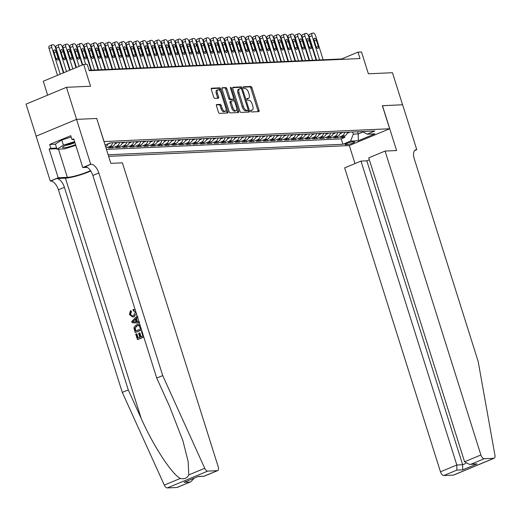 <?xml version="1.0" encoding="UTF-8"?>
<svg xmlns="http://www.w3.org/2000/svg" width="521" height="521" viewBox="0 0 521 521"><rect width="100%" height="100%" fill="white"/><g stroke="black" fill="none" stroke-linecap="round" stroke-linejoin="round"><path stroke-width="0.78" d="M250.679 111.09A0.938 0.462 67.4 0 0 251.441 111.95L258.781 111.624A1.335 0.658 67.4 0 0 258.891 111.598A1.335 0.658 67.4 0 0 259.074 110.335L251.93 87.678A1.335 0.658 67.4 0 0 250.842 86.447L243.502 86.779A0.938 0.462 67.4 0 0 243.424 86.792A0.938 0.462 67.4 0 0 243.3 87.678A0.938 0.462 67.4 0 0 244.062 88.537L245.013 88.498A4.272 2.11 67.4 0 1 248.491 92.425L249.084 94.314A4.272 2.11 67.4 0 1 248.517 98.358A4.272 2.11 67.4 0 1 248.146 98.443L247.195 98.482A0.938 0.462 67.4 0 0 247.117 98.502A0.938 0.462 67.4 0 0 246.993 99.387A0.938 0.462 67.4 0 0 247.755 100.247L248.699 100.201A4.272 2.11 67.4 0 1 252.184 104.128L252.776 106.017A4.272 2.11 67.4 0 1 252.21 110.061A4.272 2.11 67.4 0 1 251.838 110.146L250.888 110.185A0.938 0.462 67.4 0 0 250.803 110.205A0.938 0.462 67.4 0 0 250.679 111.09M216.729 104.506A1.335 0.658 67.4 0 0 216.619 104.532A1.335 0.658 67.4 0 0 216.436 105.796L218.442 112.152A1.335 0.658 67.4 0 0 219.53 113.376L227.677 113.011A1.335 0.658 67.4 0 0 227.794 112.992A1.335 0.658 67.4 0 0 227.97 111.722L220.826 89.071A1.335 0.658 67.4 0 0 219.738 87.841L211.591 88.205A1.335 0.658 67.4 0 0 211.474 88.231A1.335 0.658 67.4 0 0 211.298 89.495L213.721 97.173A1.335 0.658 67.4 0 0 214.808 98.404L218.292 98.248A1.335 0.658 67.4 0 0 218.41 98.222A1.335 0.658 67.4 0 0 218.586 96.958L217.387 93.148A3.575 1.765 67.4 0 1 217.863 89.768A3.575 1.765 67.4 0 1 221.08 92.985L225.782 107.899A3.575 1.765 67.4 0 1 225.306 111.279A3.575 1.765 67.4 0 1 222.089 108.062L221.308 105.574A1.335 0.658 67.4 0 0 220.22 104.35L216.515 104.597M96.704 118.501L104.076 141.543L389.636 128.759L382.355 105.678L402.577 104.773L392.469 72.712L368.38 73.793L361.509 51.996L357.992 52.152L360.011 58.56L89.228 70.687L87.202 64.278L83.686 64.435L43.269 81.243L47.645 95.141M96.802 118.462L76.58 119.368L66.473 87.313L90.563 86.232L83.686 64.435M239.914 111.188A1.335 0.658 67.4 0 0 241.002 112.419L249.149 112.054A1.335 0.658 67.4 0 0 249.266 112.028A1.335 0.658 67.4 0 0 249.442 110.765L242.298 88.108A1.335 0.658 67.4 0 0 241.21 86.877L233.063 87.241A1.335 0.658 67.4 0 0 232.946 87.267A1.335 0.658 67.4 0 0 232.77 88.531L239.914 111.188M238.41 112.536L230.262 112.901A1.335 0.658 67.4 0 1 229.181 111.67L222.037 89.013A1.335 0.658 67.4 0 1 222.213 87.749A1.335 0.658 67.4 0 1 222.33 87.723L225.814 87.567A1.335 0.658 67.4 0 1 226.902 88.798L229.8 97.987A1.335 0.658 67.4 0 0 230.888 99.211L233.2 99.107A1.335 0.658 67.4 0 0 233.317 99.081A1.335 0.658 67.4 0 0 233.493 97.818L230.477 88.251A0.938 0.462 67.4 0 1 230.601 87.372A0.938 0.462 67.4 0 1 231.441 88.212L238.703 111.247A1.335 0.658 67.4 0 1 238.527 112.51A1.335 0.658 67.4 0 1 238.41 112.536M36.157 136.163L26.05 104.122L66.473 87.313M112.627 142.741A5.444 4.656 87.4 0 1 109.736 146.408L112.549 146.284L108.563 147.944L112.783 147.756L112.347 146.368M119.661 142.428A5.444 4.656 87.4 0 1 116.769 146.095L119.583 145.971L115.597 147.625L119.817 147.436L119.381 146.056M126.694 142.116A5.444 4.656 87.4 0 1 123.803 145.782L126.616 145.652L122.63 147.313L126.85 147.124L126.414 145.737M133.728 141.797A5.444 4.656 87.4 0 1 130.836 145.463L133.65 145.339L129.664 147L133.884 146.811L133.448 145.424M140.761 141.484A5.444 4.656 87.4 0 1 137.87 145.151L140.683 145.027L136.697 146.681L140.917 146.492L140.481 145.112M147.795 141.171A5.444 4.656 87.4 0 1 144.903 144.838L147.717 144.708L143.731 146.368L147.951 146.18L147.515 144.792M154.828 140.852A5.444 4.656 87.4 0 1 151.937 144.519L154.75 144.395L150.764 146.056L154.984 145.867L154.548 144.48M161.862 140.54A5.444 4.656 87.4 0 1 158.97 144.206L161.784 144.083L157.798 145.737L162.018 145.548L161.582 144.167M168.889 140.227A5.444 4.656 87.4 0 1 166.004 143.894L168.817 143.763L164.831 145.424L169.051 145.235L168.615 143.848M175.922 139.908A5.444 4.656 87.4 0 1 173.037 143.575L175.851 143.451L171.865 145.112L176.085 144.923L175.649 143.536M182.956 139.595A5.444 4.656 87.4 0 1 180.071 143.262L182.884 143.138L178.898 144.792L183.118 144.604L182.682 143.223M189.989 139.283A5.444 4.656 87.4 0 1 187.104 142.949L189.918 142.819L185.932 144.48L190.152 144.291L189.716 142.904M197.023 138.964A5.444 4.656 87.4 0 1 194.138 142.63L196.951 142.507L192.965 144.161L197.185 143.972L196.749 142.591M204.056 138.651A5.444 4.656 87.4 0 1 201.171 142.318L203.985 142.187L199.999 143.848L204.219 143.659L203.783 142.279M211.09 138.332A5.444 4.656 87.4 0 1 208.205 141.999L211.018 141.875L207.032 143.536L211.252 143.347L210.816 141.959M218.123 138.019A5.444 4.656 87.4 0 1 215.238 141.686L218.052 141.562L214.066 143.216L218.286 143.028L217.85 141.647M225.157 137.707A5.444 4.656 87.4 0 1 222.272 141.373L225.085 141.243L221.099 142.904L225.319 142.715L224.883 141.328M232.19 137.388A5.444 4.656 87.4 0 1 229.305 141.054L232.119 140.93L228.133 142.591L232.353 142.402L231.917 141.015M239.224 137.075A5.444 4.656 87.4 0 1 236.339 140.742L239.152 140.618L235.166 142.272L239.386 142.083L238.95 140.703M246.257 136.762A5.444 4.656 87.4 0 1 243.372 140.429L246.186 140.299L242.2 141.959L246.42 141.771L245.977 140.383M253.291 136.443A5.444 4.656 87.4 0 1 250.406 140.11L253.219 139.986L249.233 141.647L253.447 141.458L253.011 140.071M260.324 136.131A5.444 4.656 87.4 0 1 257.439 139.797L260.253 139.674L256.26 141.328L260.48 141.139L260.044 139.758M267.358 135.818A5.444 4.656 87.4 0 1 264.473 139.485L267.286 139.354L263.294 141.015L267.514 140.826L267.078 139.439M274.391 135.499A5.444 4.656 87.4 0 1 271.506 139.166L274.32 139.042L270.327 140.703L274.547 140.514L274.111 139.127M281.425 135.186A5.444 4.656 87.4 0 1 278.54 138.853L281.353 138.729L277.361 140.383L281.581 140.195L281.145 138.814M288.458 134.874A5.444 4.656 87.4 0 1 285.573 138.54L288.387 138.41L284.394 140.071L288.614 139.882L288.178 138.495M295.492 134.555A5.444 4.656 87.4 0 1 292.607 138.221L295.42 138.098L291.428 139.758L295.648 139.563L295.212 138.182M302.525 134.242A5.444 4.656 87.4 0 1 299.64 137.909L302.454 137.785L298.461 139.439L302.681 139.25L302.245 137.87M309.559 133.923A5.444 4.656 87.4 0 1 306.674 137.596L309.487 137.466L305.495 139.127L309.715 138.938L309.279 137.551M316.592 133.61A5.444 4.656 87.4 0 1 313.707 137.277L316.521 137.153L312.528 138.807L316.748 138.619L316.312 137.238M323.626 133.298A5.444 4.656 87.4 0 1 320.741 136.964L323.554 136.834L319.562 138.495L323.782 138.306L323.346 136.925M330.659 132.979A5.444 4.656 87.4 0 1 327.774 136.645L330.588 136.522L326.595 138.182L330.815 137.993L330.379 136.606M337.693 132.666A5.444 4.656 87.4 0 1 334.808 136.333L337.621 136.209L333.629 137.863L337.849 137.674L341.841 136.02A5.444 4.656 -92.6 0 0 344.726 132.354M337.413 136.294L337.849 137.674M353.974 141.79L352.424 141.855A4.22 0.651 162.5 0 0 347.807 142.995A4.22 0.651 162.5 0 0 345.013 144.532A4.22 0.651 162.5 0 0 345.651 144.675L347.201 144.604A4.22 0.651 162.5 0 0 351.818 143.464A4.22 0.651 162.5 0 0 354.612 141.927A4.22 0.651 162.5 0 0 353.974 141.79M108.635 156.339L349.213 145.567L389.636 128.759M108.147 154.783L342.922 144.271L350.568 141.087L353.323 134.144L352.645 131.995M105.073 145.046L110.367 142.845L374.82 131.005L367.175 134.184L374.912 133.838L358.305 140.742L350.568 141.087M106.447 149.397L341.222 138.886L344.882 137.362L340.662 137.551L344.655 135.89A5.444 4.656 -92.6 0 0 347.54 132.223M334.808 136.333L330.815 137.993M327.774 136.645L323.782 138.306M320.741 136.964L316.748 138.619M313.707 137.277L309.715 138.938M306.674 137.596L302.681 139.25M299.64 137.909L295.648 139.563M292.607 138.221L288.614 139.882M285.573 138.54L281.581 140.195M278.54 138.853L274.547 140.514M271.506 139.166L267.514 140.826M264.473 139.485L260.48 141.139M257.439 139.797L253.447 141.458M250.406 140.11L246.42 141.771M243.372 140.429L239.386 142.083M236.339 140.742L232.353 142.402M229.305 141.054L225.319 142.715M222.272 141.373L218.286 143.028M215.238 141.686L211.252 143.347M208.205 141.999L204.219 143.659M201.171 142.318L197.185 143.972M194.138 142.63L190.152 144.291M187.104 142.949L183.118 144.604M180.071 143.262L176.085 144.923M173.037 143.575L169.051 145.235M166.004 143.894L162.018 145.548M158.97 144.206L154.984 145.867M151.937 144.519L147.951 146.18M144.903 144.838L140.917 146.492M137.87 145.151L133.884 146.811M130.836 145.463L126.85 147.124M123.803 145.782L119.817 147.436M116.769 146.095L112.783 147.756M109.736 146.408L105.997 147.964M353.323 134.144L358.246 133.923L363.072 131.917M357.569 131.774L358.246 133.923L358.305 140.742M357.992 52.152L341.6 58.964L89.098 70.27M341.737 59.381L341.6 58.964M344.446 135.974L344.882 137.362M341.222 138.886L342.922 144.271M362.427 131.559L367.175 134.184M337.621 136.209A5.444 4.656 -92.6 0 0 340.506 132.542M330.588 136.522A5.444 4.656 -92.6 0 0 333.473 132.855M323.554 136.834A5.444 4.656 -92.6 0 0 326.439 133.168M316.521 137.153A5.444 4.656 -92.6 0 0 319.406 133.487M309.487 137.466A5.444 4.656 -92.6 0 0 312.372 133.799M302.454 137.785A5.444 4.656 -92.6 0 0 305.339 134.112M295.42 138.098A5.444 4.656 -92.6 0 0 298.305 134.431M288.387 138.41A5.444 4.656 -92.6 0 0 291.272 134.744M281.353 138.729A5.444 4.656 -92.6 0 0 284.238 135.063M274.32 139.042A5.444 4.656 -92.6 0 0 277.205 135.375M267.286 139.354A5.444 4.656 -92.6 0 0 270.171 135.688M260.253 139.674A5.444 4.656 -92.6 0 0 263.138 136.007M253.219 139.986A5.444 4.656 -92.6 0 0 256.104 136.32M246.186 140.299A5.444 4.656 -92.6 0 0 249.071 136.632M239.152 140.618A5.444 4.656 -92.6 0 0 242.037 136.951M232.119 140.93A5.444 4.656 -92.6 0 0 235.004 137.264M225.085 141.243A5.444 4.656 -92.6 0 0 227.97 137.577M218.052 141.562A5.444 4.656 -92.6 0 0 220.937 137.896M211.018 141.875A5.444 4.656 -92.6 0 0 213.903 138.208M203.985 142.187A5.444 4.656 -92.6 0 0 206.87 138.521M196.951 142.507A5.444 4.656 -92.6 0 0 199.836 138.84M189.918 142.819A5.444 4.656 -92.6 0 0 192.803 139.153M182.884 143.138A5.444 4.656 -92.6 0 0 185.769 139.472M175.851 143.451A5.444 4.656 -92.6 0 0 178.736 139.784M168.817 143.763A5.444 4.656 -92.6 0 0 171.702 140.097M161.784 144.083A5.444 4.656 -92.6 0 0 164.675 140.416M154.75 144.395A5.444 4.656 -92.6 0 0 157.642 140.729M147.717 144.708A5.444 4.656 -92.6 0 0 150.608 141.041M140.683 145.027A5.444 4.656 -92.6 0 0 143.575 141.36M133.65 145.339A5.444 4.656 -92.6 0 0 136.541 141.673M126.616 145.652A5.444 4.656 -92.6 0 0 129.508 141.986M119.583 145.971A5.444 4.656 -92.6 0 0 122.474 142.305M112.549 146.284A5.444 4.656 -92.6 0 0 115.441 142.617M105.561 146.583A5.444 4.656 -92.6 0 0 108.153 143.763M250.608 110.608L250.744 110.602A4.272 2.11 67.4 0 0 251.115 110.517L252.21 110.061M248.517 98.358L247.423 98.814A4.272 2.11 67.4 0 1 247.052 98.892L246.915 98.899M258.064 111.657A1.335 0.658 67.4 0 0 257.98 110.784L250.835 88.127A1.335 0.658 67.4 0 0 249.748 86.903L243.229 87.196M241.269 88.772L241.203 88.563A1.335 0.658 67.4 0 0 240.116 87.333L232.685 87.665M248.432 112.087A1.335 0.658 67.4 0 0 248.348 111.22L248.029 110.205M247.833 110.322A0.938 0.462 67.4 0 0 247.911 110.309A0.938 0.462 67.4 0 0 248.035 109.423L241.77 89.534A0.938 0.462 67.4 0 0 241.008 88.674L240.005 88.72A4.272 2.11 67.4 0 0 239.634 88.804A4.272 2.11 67.4 0 0 239.067 92.849L243.353 106.44A4.272 2.11 67.4 0 0 246.83 110.367L247.833 110.322L246.739 110.778A0.938 0.462 67.4 0 0 246.824 110.765A0.938 0.462 67.4 0 0 246.889 110.719M239.634 88.804L238.54 89.254A4.272 2.11 67.4 0 0 237.973 93.305L239.067 92.849M246.739 110.778L245.736 110.823A4.272 2.11 67.4 0 1 242.258 106.896L237.973 93.305M221.953 88.147L225.814 87.567M232.32 99.472A1.335 0.658 67.4 0 1 232.223 99.537A1.335 0.658 67.4 0 1 232.105 99.563L229.794 99.667A1.335 0.658 67.4 0 1 228.706 98.436L225.808 89.254A1.335 0.658 67.4 0 0 224.72 88.023M233.545 98.801L234.281 101.139M236.781 109.065L237.615 111.696L238.703 111.247M232.802 107.521A3.575 1.765 67.4 0 0 236.026 110.739A3.575 1.765 67.4 0 0 236.501 107.352L234.841 102.096A1.335 0.658 67.4 0 0 233.753 100.872L231.441 100.976A1.335 0.658 67.4 0 0 231.324 101.002A1.335 0.658 67.4 0 0 231.148 102.266L232.802 107.521L231.715 107.971A3.575 1.765 67.4 0 0 234.932 111.188L236.026 110.739M231.226 101.067L230.347 101.432A1.335 0.658 67.4 0 0 230.236 101.452A1.335 0.658 67.4 0 0 230.054 102.722L231.148 102.266M231.715 107.971L230.054 102.722M237.7 112.569A1.335 0.658 67.4 0 0 237.615 111.696M225.306 111.279L224.219 111.735A3.575 1.765 67.4 0 1 220.995 108.518L220.214 106.03A1.335 0.658 67.4 0 0 219.126 104.806L216.352 104.929M217.863 89.768L216.769 90.218A3.575 1.765 67.4 0 0 216.293 93.604L217.387 93.148M217.583 98.274A1.335 0.658 67.4 0 0 217.498 97.407L216.293 93.604M220.292 91.299L219.732 89.521A1.335 0.658 67.4 0 0 218.644 88.296L211.213 88.629M226.961 113.044A1.335 0.658 67.4 0 0 226.876 112.178L226.068 109.605M347.22 133.226L348.692 132.744A3.608 3.087 -92.6 0 0 349.584 132.132M319.64 59.948L312.007 35.741A2.722 1.342 67.4 0 1 312.372 33.162A2.722 1.342 67.4 0 1 312.607 33.11L313.31 33.077A2.722 1.342 67.4 0 1 315.524 35.578L323.157 59.791M316.599 60.084L309.279 36.874A2.722 1.342 -112.6 0 1 309.637 34.295L312.372 33.162M347.286 132.347L348.126 132.308A3.608 3.087 -92.6 0 0 348.249 132.197M314.098 40.325L316.039 46.48A2.175 1.075 67.4 0 0 317.999 48.44A2.175 1.075 67.4 0 0 318.285 46.382L316.345 40.228A2.175 1.075 67.4 0 0 314.384 38.267A2.175 1.075 67.4 0 0 314.098 40.325M74.835 142.357A8.844 1.361 162.5 0 0 62.781 147.013A8.844 1.361 162.5 0 0 62.579 147.463A8.844 1.361 162.5 0 0 75.545 144.617M65.75 145.3A6.057 0.931 162.5 0 0 74.907 142.585M75.779 145.352L64.591 148.882L56.997 149.221L55.382 144.089L61.797 140.012L71.182 137.056M56.997 149.221L63.419 145.144L74.601 141.614M61.797 140.012L63.419 145.144M369.35 159.778L366.823 160.826L360.988 161.087L344.655 167.879L440.479 471.792L456.813 464.999L462.648 464.739L465.794 463.43M360.988 161.087L456.813 464.999L456.858 470.111L443.801 475.543L453.4 475.113L493.823 458.304A4.083 2.019 67.4 0 0 494.182 458.226A4.083 2.019 67.4 0 0 494.95 455.282L478.167 361.47L414.286 158.866A9.528 4.702 -112.6 0 1 415.55 149.853A9.528 4.702 -112.6 0 1 416.377 149.67L416.761 149.651L402.616 104.773L382.368 105.711M382.46 105.672L396.611 150.556L385.078 151.07L480.903 454.983A4.083 2.019 67.4 0 0 484.224 458.734L493.823 458.304M416.761 149.651L414.605 150.549M349.304 145.528L354.996 163.581M385.078 151.07L368.744 157.863L464.569 461.769L480.903 454.983M494.182 458.226L453.758 475.035A4.083 2.019 -112.6 0 1 453.4 475.113M443.801 475.543A4.083 2.019 -112.6 0 1 440.479 471.792M366.823 160.826L462.648 464.739L462.694 469.851L456.858 470.111M484.224 458.734L471.166 464.159L469.512 464.419L464.569 461.769M471.166 464.159L477.008 463.898L469.512 464.419M141.113 336.787L139.895 332.926L139.335 332.952L140.611 336.996L142.878 336.052L141.451 331.512L141.986 331.291M138.208 337.992L136.886 333.792L136.469 333.805L137.837 338.149L139.856 337.308L138.579 333.264L139.335 332.952M143.757 336.911L137.739 339.536A17.727 2.729 162.5 0 0 143.796 337.041M141.517 329.813L135.499 332.431A17.727 2.729 162.5 0 0 141.556 329.943M130.953 311.779L130.211 314.274L130.621 314.254L131.481 311.753L130.927 310.75L130.413 310.776L130.953 311.779L131.481 311.753M132.542 317.015L134.431 316.677L132.542 317.015L129.442 314.534L130.413 310.776M176.886 487.493L190.875 481.743L177.238 487.415A4.083 2.019 -112.6 0 1 176.886 487.493L167.287 487.923A4.083 2.019 -112.6 0 1 164.31 485.09L122.298 392.404L128.277 389.916L64.396 187.313A9.528 4.702 67.4 0 0 56.639 178.553L65.431 178.162A17.727 2.729 162.5 0 0 90.765 170.992M128.277 389.916L141.158 418.337C153.187 445.618 171.663 473.999 180.299 478.441C184.317 479.353 187.13 478.187 188.752 474.924L188.179 461.723L182.969 440.942L169.618 406.504L156.736 378.083L92.855 175.479A9.528 4.702 67.4 0 0 85.099 166.72L91.084 164.232L90.693 164.252L76.548 119.368L96.698 118.469L110.849 163.347L122.383 162.832L218.201 466.744A4.083 2.019 67.4 0 1 217.661 470.606A4.083 2.019 67.4 0 1 217.309 470.684L207.703 471.114L167.287 487.923M139.595 321.913L137.518 321.867L136.482 318.585L138.013 316.885M122.298 392.404L58.417 189.8A9.528 4.702 67.4 0 0 50.661 181.041L50.276 181.061L36.125 136.176L76.548 119.368M156.736 378.083L162.715 375.595L98.834 172.992A9.528 4.702 67.4 0 0 91.084 164.232M188.752 474.924L204.733 468.281L162.715 375.595M56.835 148.7L49.137 149.045L50.889 148.316L56.633 148.062M73.923 139.459L71.97 139.55L70.758 135.701L49.671 144.467L50.889 148.316M71.97 139.55L73.722 138.82L82.774 167.547L90.693 164.252M50.276 181.061L58.196 177.765L67.372 177.355A15.311 2.358 162.5 0 0 90.491 170.582M49.137 149.045L58.196 177.765M87.241 167.345L82.774 167.547M204.733 468.281A4.083 2.019 67.4 0 0 207.703 471.114M49.671 144.467L55.421 144.213M190.875 481.743L194.196 478.193M189.937 482.062L184.102 482.322L198.416 476.376L204.024 476.279L198.104 476.572M130.211 314.274L132.256 315.902L133.526 315.615L135.434 312.131L133.109 310.659L133.656 310.633M133.428 310.627L132.985 309.481L135.362 310.288M136.404 313.59L133.871 316.703M137.505 317.087L135.955 318.611L136.99 321.893L139.029 321.926M139.387 323.066L132.126 322.746L131.741 321.529L137.14 315.941M132.692 321.822L136.131 321.88L135.304 319.249L132.692 321.822L133.552 321.763M136.99 321.893L137.518 321.867M135.955 318.611L136.482 318.585M136.684 321.854L133.109 321.802M134.066 321.848L134.587 321.822M133.812 320.715L135.857 319.23M135.186 332.444L134.021 328.419L134.138 327.103L136.437 324.785L137.876 324.433L140.129 325.417M140.637 328.946L139.1 325.736L138.085 325.54L136.762 325.872L134.841 328.158L135.597 331.043L140.637 328.946M136.762 325.872L137.323 325.853L134.841 328.158M135.108 329.487L135.525 329.467L135.271 328.139M135.974 330.887L135.525 329.467M137.42 339.549L135.714 334.124L136.469 333.805M340.187 133.539L341.659 133.063A3.608 3.087 -92.6 0 0 342.551 132.451M312.607 60.267L304.974 36.053A2.722 1.342 67.4 0 1 305.339 33.474A2.722 1.342 67.4 0 1 305.573 33.422L306.276 33.396A2.722 1.342 67.4 0 1 308.491 35.897L316.123 60.104M309.565 60.403L302.245 37.186A2.722 1.342 -112.6 0 1 302.603 34.614L305.339 33.474M340.252 132.66L341.092 132.621A3.608 3.087 -92.6 0 0 341.216 132.51M307.064 40.638L309.005 46.792A2.175 1.075 67.4 0 0 310.965 48.753A2.175 1.075 67.4 0 0 311.252 46.695L309.311 40.54A2.175 1.075 67.4 0 0 307.351 38.58A2.175 1.075 67.4 0 0 307.064 40.638M333.153 133.858L334.625 133.376A3.608 3.087 -92.6 0 0 335.517 132.764M305.573 60.579L297.94 36.366A2.722 1.342 67.4 0 1 298.305 33.793A2.722 1.342 67.4 0 1 298.54 33.741L299.243 33.709A2.722 1.342 67.4 0 1 301.457 36.209L309.09 60.423M302.532 60.716L295.212 37.505A2.722 1.342 -112.6 0 1 295.57 34.927L298.305 33.793M333.219 132.972L334.059 132.933A3.608 3.087 -92.6 0 0 334.182 132.822M300.031 40.957L301.972 47.111A2.175 1.075 67.4 0 0 303.932 49.072A2.175 1.075 67.4 0 0 304.218 47.007L302.278 40.853A2.175 1.075 67.4 0 0 300.317 38.893A2.175 1.075 67.4 0 0 300.031 40.957M326.12 134.171L327.592 133.689A3.608 3.087 -92.6 0 0 328.484 133.076M298.54 60.892L290.907 36.685A2.722 1.342 67.4 0 1 291.272 34.106A2.722 1.342 67.4 0 1 291.506 34.054L292.209 34.021A2.722 1.342 67.4 0 1 294.424 36.522L302.056 60.736M295.498 61.029L288.178 37.818A2.722 1.342 -112.6 0 1 288.536 35.239L291.272 34.106M326.185 133.291L327.025 133.252A3.608 3.087 -92.6 0 0 327.149 133.142M292.997 41.27L294.938 47.424A2.175 1.075 67.4 0 0 296.898 49.384A2.175 1.075 67.4 0 0 297.191 47.326L295.251 41.172A2.175 1.075 67.4 0 0 293.284 39.212A2.175 1.075 67.4 0 0 292.997 41.27M319.086 134.483L320.558 134.008A3.608 3.087 -92.6 0 0 321.45 133.396M291.506 61.211L283.873 36.998A2.722 1.342 67.4 0 1 284.238 34.419A2.722 1.342 67.4 0 1 284.473 34.366L285.176 34.34A2.722 1.342 67.4 0 1 287.39 36.841L295.023 61.055M288.465 61.348L281.145 38.131A2.722 1.342 -112.6 0 1 281.503 35.558L284.238 34.419M319.152 133.604L319.992 133.565A3.608 3.087 -92.6 0 0 320.115 133.454M285.964 41.582L287.905 47.743A2.175 1.075 67.4 0 0 289.865 49.703A2.175 1.075 67.4 0 0 290.158 47.639L288.217 41.485A2.175 1.075 67.4 0 0 286.25 39.524A2.175 1.075 67.4 0 0 285.964 41.582M312.053 134.802L313.525 134.32A3.608 3.087 -92.6 0 0 314.417 133.708M284.473 61.524L276.84 37.31A2.722 1.342 67.4 0 1 277.205 34.738A2.722 1.342 67.4 0 1 277.439 34.686L278.142 34.653A2.722 1.342 67.4 0 1 280.357 37.154L287.989 61.367M281.431 61.66L274.111 38.45A2.722 1.342 -112.6 0 1 274.469 35.871L277.205 34.738M312.118 133.917L312.958 133.884A3.608 3.087 -92.6 0 0 313.082 133.767M278.93 41.901L280.871 48.056A2.175 1.075 67.4 0 0 282.831 50.016A2.175 1.075 67.4 0 0 283.124 47.952L281.184 41.797A2.175 1.075 67.4 0 0 279.217 39.837A2.175 1.075 67.4 0 0 278.93 41.901M305.019 135.115L306.491 134.633A3.608 3.087 -92.6 0 0 307.383 134.021M277.439 61.836L269.806 37.629A2.722 1.342 67.4 0 1 270.171 35.05A2.722 1.342 67.4 0 1 270.406 34.998L271.109 34.966A2.722 1.342 67.4 0 1 273.323 37.466L280.956 61.68M274.398 61.973L267.078 38.762A2.722 1.342 -112.6 0 1 267.436 36.183L270.171 35.05M305.085 134.236L305.925 134.197A3.608 3.087 -92.6 0 0 306.048 134.086M271.897 42.214L273.838 48.368A2.175 1.075 67.4 0 0 275.798 50.329A2.175 1.075 67.4 0 0 276.091 48.271L274.15 42.116A2.175 1.075 67.4 0 0 272.183 40.156A2.175 1.075 67.4 0 0 271.897 42.214M297.986 135.427L299.458 134.952A3.608 3.087 -92.6 0 0 300.35 134.34M270.406 62.155L262.773 37.942A2.722 1.342 67.4 0 1 263.138 35.363A2.722 1.342 67.4 0 1 263.372 35.317L264.075 35.285A2.722 1.342 67.4 0 1 266.29 37.786L273.922 61.999M267.364 62.292L260.044 39.075A2.722 1.342 -112.6 0 1 260.402 36.503L263.138 35.363M298.051 134.548L298.891 134.509A3.608 3.087 -92.6 0 0 299.015 134.398M264.863 42.527L266.804 48.687A2.175 1.075 67.4 0 0 268.764 50.648A2.175 1.075 67.4 0 0 269.057 48.583L267.117 42.429A2.175 1.075 67.4 0 0 265.15 40.469A2.175 1.075 67.4 0 0 264.863 42.527M290.952 135.747L292.424 135.265A3.608 3.087 -92.6 0 0 293.316 134.652M263.379 62.468L255.739 38.254A2.722 1.342 67.4 0 1 256.104 35.682A2.722 1.342 67.4 0 1 256.339 35.63L257.042 35.597A2.722 1.342 67.4 0 1 259.256 38.098L266.895 62.312M260.331 62.605L253.011 39.394A2.722 1.342 -112.6 0 1 253.369 36.815L256.104 35.682M291.018 134.861L291.858 134.828A3.608 3.087 -92.6 0 0 291.981 134.711M257.83 42.846L259.771 49A2.175 1.075 67.4 0 0 261.731 50.96A2.175 1.075 67.4 0 0 262.024 48.896L260.083 42.742A2.175 1.075 67.4 0 0 258.116 40.781A2.175 1.075 67.4 0 0 257.83 42.846M283.919 136.059L285.397 135.577A3.608 3.087 -92.6 0 0 286.283 134.972M256.345 62.781L248.706 38.574A2.722 1.342 67.4 0 1 249.071 35.995A2.722 1.342 67.4 0 1 249.305 35.942L250.008 35.91A2.722 1.342 67.4 0 1 252.223 38.417L259.862 62.624M253.297 62.917L245.977 39.707A2.722 1.342 -112.6 0 1 246.335 37.134L249.071 35.995M283.984 135.18L284.824 135.141A3.608 3.087 -92.6 0 0 284.948 135.03M250.796 43.158L252.737 49.313A2.175 1.075 67.4 0 0 254.697 51.273A2.175 1.075 67.4 0 0 254.99 49.215L253.05 43.061A2.175 1.075 67.4 0 0 251.083 41.1A2.175 1.075 67.4 0 0 250.796 43.158M276.885 136.378L278.364 135.896A3.608 3.087 -92.6 0 0 279.249 135.284M249.312 63.1L241.672 38.886A2.722 1.342 67.4 0 1 242.037 36.314A2.722 1.342 67.4 0 1 242.272 36.262L242.975 36.229A2.722 1.342 67.4 0 1 245.189 38.73L252.828 62.943M246.264 63.236L238.944 40.019A2.722 1.342 -112.6 0 1 239.308 37.447L242.037 36.314M276.951 135.493L277.791 135.453A3.608 3.087 -92.6 0 0 277.914 135.343M243.763 43.477L245.704 49.632A2.175 1.075 67.4 0 0 247.664 51.592A2.175 1.075 67.4 0 0 247.957 49.528L246.016 43.373A2.175 1.075 67.4 0 0 244.049 41.413A2.175 1.075 67.4 0 0 243.763 43.477M269.852 136.691L271.33 136.209A3.608 3.087 -92.6 0 0 272.216 135.597M242.278 63.412L234.639 39.199A2.722 1.342 67.4 0 1 235.004 36.626A2.722 1.342 67.4 0 1 235.238 36.574L235.941 36.542A2.722 1.342 67.4 0 1 238.156 39.042L245.795 63.256M239.23 63.549L231.91 40.338A2.722 1.342 -112.6 0 1 232.275 37.759L235.004 36.626M269.917 135.805L270.764 135.773A3.608 3.087 -92.6 0 0 270.881 135.655M236.729 43.79L238.67 49.944A2.175 1.075 67.4 0 0 240.63 51.905A2.175 1.075 67.4 0 0 240.923 49.847L238.983 43.686A2.175 1.075 67.4 0 0 237.016 41.726A2.175 1.075 67.4 0 0 236.729 43.79M262.818 137.003L264.297 136.522A3.608 3.087 -92.6 0 0 265.182 135.916M235.245 63.731L227.605 39.518A2.722 1.342 67.4 0 1 227.97 36.939A2.722 1.342 67.4 0 1 228.205 36.887L228.908 36.854A2.722 1.342 67.4 0 1 231.122 39.362L238.761 63.569M232.197 63.862L224.877 40.651A2.722 1.342 -112.6 0 1 225.241 38.079L227.97 36.939M262.884 136.124L263.73 136.085A3.608 3.087 -92.6 0 0 263.847 135.974M229.696 44.103L231.637 50.257A2.175 1.075 67.4 0 0 233.597 52.217A2.175 1.075 67.4 0 0 233.89 50.159L231.949 44.005A2.175 1.075 67.4 0 0 229.989 42.045A2.175 1.075 67.4 0 0 229.696 44.103M255.785 137.323L257.263 136.841A3.608 3.087 -92.6 0 0 258.149 136.228M228.211 64.044L220.572 39.83A2.722 1.342 67.4 0 1 220.937 37.258A2.722 1.342 67.4 0 1 221.171 37.206L221.874 37.173A2.722 1.342 67.4 0 1 224.089 39.674L231.728 63.888M225.163 64.181L217.843 40.97A2.722 1.342 -112.6 0 1 218.208 38.391L220.937 37.258M255.85 136.437L256.697 136.398A3.608 3.087 -92.6 0 0 256.814 136.287M222.662 44.422L224.603 50.576A2.175 1.075 67.4 0 0 226.563 52.536A2.175 1.075 67.4 0 0 226.856 50.472L224.916 44.318A2.175 1.075 67.4 0 0 222.955 42.357A2.175 1.075 67.4 0 0 222.662 44.422M248.751 137.635L250.23 137.153A3.608 3.087 -92.6 0 0 251.115 136.541M221.178 64.357L213.538 40.143A2.722 1.342 67.4 0 1 213.903 37.571A2.722 1.342 67.4 0 1 214.138 37.519L214.841 37.486A2.722 1.342 67.4 0 1 217.055 39.987L224.694 64.2M218.13 64.493L210.81 41.283A2.722 1.342 -112.6 0 1 211.174 38.704L213.903 37.571M248.817 136.756L249.663 136.717A3.608 3.087 -92.6 0 0 249.78 136.6M215.629 44.734L217.57 50.889A2.175 1.075 67.4 0 0 219.53 52.849A2.175 1.075 67.4 0 0 219.823 50.791L217.882 44.63A2.175 1.075 67.4 0 0 215.922 42.676A2.175 1.075 67.4 0 0 215.629 44.734M241.718 137.948L243.196 137.466A3.608 3.087 -92.6 0 0 244.082 136.86M214.144 64.676L206.505 40.462A2.722 1.342 67.4 0 1 206.87 37.883A2.722 1.342 67.4 0 1 207.104 37.831L207.807 37.805A2.722 1.342 67.4 0 1 210.022 40.306L217.661 64.513M211.096 64.812L203.776 41.595A2.722 1.342 -112.6 0 1 204.141 39.023L206.87 37.883M241.783 137.069L242.63 137.03A3.608 3.087 -92.6 0 0 242.747 136.919M208.595 45.047L210.536 51.201A2.175 1.075 67.4 0 0 212.496 53.162A2.175 1.075 67.4 0 0 212.789 51.104L210.849 44.949A2.175 1.075 67.4 0 0 208.888 42.989A2.175 1.075 67.4 0 0 208.595 45.047M234.684 138.267L236.163 137.785A3.608 3.087 -92.6 0 0 237.048 137.173M207.111 64.988L199.471 40.775A2.722 1.342 67.4 0 1 199.836 38.202A2.722 1.342 67.4 0 1 200.071 38.15L200.774 38.118A2.722 1.342 67.4 0 1 202.988 40.618L210.627 64.832M204.063 65.125L196.743 41.914A2.722 1.342 -112.6 0 1 197.107 39.335L199.836 38.202M234.75 137.381L235.596 137.342A3.608 3.087 -92.6 0 0 235.713 137.231M201.562 45.366L203.503 51.52A2.175 1.075 67.4 0 0 205.463 53.481A2.175 1.075 67.4 0 0 205.756 51.416L203.815 45.262A2.175 1.075 67.4 0 0 201.855 43.302A2.175 1.075 67.4 0 0 201.562 45.366M227.651 138.579L229.129 138.098A3.608 3.087 -92.6 0 0 230.015 137.485M200.077 65.301L192.438 41.094A2.722 1.342 67.4 0 1 192.803 38.515A2.722 1.342 67.4 0 1 193.037 38.463L193.74 38.43A2.722 1.342 67.4 0 1 195.955 40.931L203.594 65.145M197.029 65.438L189.709 42.227A2.722 1.342 -112.6 0 1 190.074 39.648L192.803 38.515M227.716 137.7L228.563 137.661A3.608 3.087 -92.6 0 0 228.68 137.551M194.528 45.679L196.469 51.833A2.175 1.075 67.4 0 0 198.429 53.793A2.175 1.075 67.4 0 0 198.722 51.735L196.782 45.581A2.175 1.075 67.4 0 0 194.821 43.621A2.175 1.075 67.4 0 0 194.528 45.679M220.617 138.892L222.096 138.417A3.608 3.087 -92.6 0 0 222.981 137.804M193.044 65.62L185.404 41.406A2.722 1.342 67.4 0 1 185.769 38.828A2.722 1.342 67.4 0 1 186.004 38.775L186.707 38.749A2.722 1.342 67.4 0 1 188.921 41.25L196.56 65.457M189.996 65.757L182.676 42.54A2.722 1.342 -112.6 0 1 183.04 39.967L185.769 38.828M220.683 138.013L221.529 137.974A3.608 3.087 -92.6 0 0 221.646 137.863M187.495 45.991L189.436 52.152A2.175 1.075 67.4 0 0 191.396 54.106A2.175 1.075 67.4 0 0 191.689 52.048L189.748 45.894A2.175 1.075 67.4 0 0 187.788 43.933A2.175 1.075 67.4 0 0 187.495 45.991M213.584 139.211L215.062 138.729A3.608 3.087 -92.6 0 0 215.948 138.117M186.01 65.933L178.377 41.719A2.722 1.342 67.4 0 1 178.736 39.147A2.722 1.342 67.4 0 1 178.97 39.095L179.673 39.062A2.722 1.342 67.4 0 1 181.894 41.563L189.527 65.776M182.962 66.069L175.642 42.859A2.722 1.342 -112.6 0 1 176.007 40.28L178.736 39.147M213.649 138.326L214.496 138.286A3.608 3.087 -92.6 0 0 214.613 138.176M180.461 46.31L182.402 52.465A2.175 1.075 67.4 0 0 184.362 54.425A2.175 1.075 67.4 0 0 184.655 52.361L182.715 46.206A2.175 1.075 67.4 0 0 180.754 44.246A2.175 1.075 67.4 0 0 180.461 46.31M206.55 139.524L208.029 139.042A3.608 3.087 -92.6 0 0 208.914 138.43M178.977 66.245L171.344 42.038A2.722 1.342 67.4 0 1 171.702 39.459A2.722 1.342 67.4 0 1 171.937 39.407L172.64 39.375A2.722 1.342 67.4 0 1 174.861 41.875L182.493 66.089M175.929 66.382L168.609 43.171A2.722 1.342 -112.6 0 1 168.973 40.592L171.702 39.459M206.616 138.645L207.462 138.606A3.608 3.087 -92.6 0 0 207.579 138.495M173.428 46.623L175.369 52.777A2.175 1.075 67.4 0 0 177.329 54.738A2.175 1.075 67.4 0 0 177.622 52.68L175.681 46.525A2.175 1.075 67.4 0 0 173.721 44.565A2.175 1.075 67.4 0 0 173.428 46.623M199.517 139.836L200.995 139.361A3.608 3.087 -92.6 0 0 201.881 138.749M171.943 66.564L164.31 42.351A2.722 1.342 67.4 0 1 164.669 39.772A2.722 1.342 67.4 0 1 164.903 39.72L165.606 39.694A2.722 1.342 67.4 0 1 167.827 42.194L175.46 66.408M168.895 66.701L161.575 43.484A2.722 1.342 -112.6 0 1 161.94 40.912L164.669 39.772M199.582 138.957L200.429 138.918A3.608 3.087 -92.6 0 0 200.546 138.807M166.394 46.936L168.335 53.096A2.175 1.075 67.4 0 0 170.295 55.057A2.175 1.075 67.4 0 0 170.588 52.992L168.648 46.838A2.175 1.075 67.4 0 0 166.687 44.878A2.175 1.075 67.4 0 0 166.394 46.936M192.483 140.156L193.962 139.674A3.608 3.087 -92.6 0 0 194.847 139.061M164.91 66.877L157.277 42.663A2.722 1.342 67.4 0 1 157.635 40.091A2.722 1.342 67.4 0 1 157.87 40.039L158.573 40.006A2.722 1.342 67.4 0 1 160.794 42.507L168.426 66.721M161.862 67.014L154.542 43.803A2.722 1.342 -112.6 0 1 154.906 41.224L157.635 40.091M192.549 139.27L193.395 139.237A3.608 3.087 -92.6 0 0 193.512 139.12M159.361 47.255L161.302 53.409A2.175 1.075 67.4 0 0 163.262 55.369A2.175 1.075 67.4 0 0 163.555 53.305L161.614 47.151A2.175 1.075 67.4 0 0 159.654 45.19A2.175 1.075 67.4 0 0 159.361 47.255M185.45 140.468L186.928 139.986A3.608 3.087 -92.6 0 0 187.814 139.374M157.876 67.189L150.243 42.983A2.722 1.342 67.4 0 1 150.602 40.404A2.722 1.342 67.4 0 1 150.836 40.351L151.539 40.319A2.722 1.342 67.4 0 1 153.76 42.82L161.393 67.033M154.828 67.326L147.508 44.116A2.722 1.342 -112.6 0 1 147.873 41.543L150.602 40.404M185.515 139.589L186.362 139.55A3.608 3.087 -92.6 0 0 186.479 139.439M152.327 47.567L154.268 53.722A2.175 1.075 67.4 0 0 156.228 55.682A2.175 1.075 67.4 0 0 156.521 53.624L154.581 47.47A2.175 1.075 67.4 0 0 152.62 45.509A2.175 1.075 67.4 0 0 152.327 47.567M178.416 140.787L179.895 140.305A3.608 3.087 -92.6 0 0 180.78 139.693M150.843 67.509L143.21 43.295A2.722 1.342 67.4 0 1 143.568 40.716A2.722 1.342 67.4 0 1 143.803 40.671L144.506 40.638A2.722 1.342 67.4 0 1 146.727 43.139L154.359 67.352M147.795 67.645L140.475 44.428A2.722 1.342 -112.6 0 1 140.839 41.856L143.568 40.716M178.482 139.902L179.328 139.862A3.608 3.087 -92.6 0 0 179.445 139.752M145.294 47.886L147.235 54.041A2.175 1.075 67.4 0 0 149.195 56.001A2.175 1.075 67.4 0 0 149.488 53.937L147.547 47.782A2.175 1.075 67.4 0 0 145.587 45.822A2.175 1.075 67.4 0 0 145.294 47.886M171.383 141.1L172.861 140.618A3.608 3.087 -92.6 0 0 173.747 140.006M143.809 67.821L136.176 43.608A2.722 1.342 67.4 0 1 136.535 41.035A2.722 1.342 67.4 0 1 136.769 40.983L137.472 40.951A2.722 1.342 67.4 0 1 139.693 43.451L147.326 67.665M140.761 67.958L133.441 44.747A2.722 1.342 -112.6 0 1 133.806 42.168L136.535 41.035M171.448 140.214L172.295 140.182A3.608 3.087 -92.6 0 0 172.412 140.064M138.26 48.199L140.201 54.353A2.175 1.075 67.4 0 0 142.161 56.314A2.175 1.075 67.4 0 0 142.454 54.256L140.514 48.095A2.175 1.075 67.4 0 0 138.553 46.135A2.175 1.075 67.4 0 0 138.26 48.199M164.349 141.412L165.828 140.93A3.608 3.087 -92.6 0 0 166.713 140.325M136.776 68.134L129.143 43.927A2.722 1.342 67.4 0 1 129.501 41.348A2.722 1.342 67.4 0 1 129.736 41.296L130.439 41.263A2.722 1.342 67.4 0 1 132.66 43.771L140.292 67.977M133.728 68.271L126.408 45.06A2.722 1.342 -112.6 0 1 126.772 42.488L129.501 41.348M164.415 140.533L165.261 140.494A3.608 3.087 -92.6 0 0 165.378 140.383M131.227 48.512L133.168 54.666A2.175 1.075 67.4 0 0 135.128 56.626A2.175 1.075 67.4 0 0 135.421 54.568L133.48 48.414A2.175 1.075 67.4 0 0 131.52 46.454A2.175 1.075 67.4 0 0 131.227 48.512M157.316 141.732L158.794 141.25A3.608 3.087 -92.6 0 0 159.68 140.637M129.742 68.453L122.109 44.239A2.722 1.342 67.4 0 1 122.468 41.667A2.722 1.342 67.4 0 1 122.702 41.615L123.405 41.582A2.722 1.342 67.4 0 1 125.626 44.083L133.259 68.297M126.694 68.59L119.374 45.373A2.722 1.342 -112.6 0 1 119.739 42.8L122.468 41.667M157.381 140.846L158.228 140.807A3.608 3.087 -92.6 0 0 158.345 140.696M124.193 48.831L126.134 54.985A2.175 1.075 67.4 0 0 128.101 56.945A2.175 1.075 67.4 0 0 128.387 54.881L126.447 48.727A2.175 1.075 67.4 0 0 124.486 46.766A2.175 1.075 67.4 0 0 124.193 48.831M150.282 142.044L151.761 141.562A3.608 3.087 -92.6 0 0 152.646 140.95M122.709 68.765L115.076 44.552A2.722 1.342 67.4 0 1 115.434 41.98A2.722 1.342 67.4 0 1 115.675 41.927L116.378 41.895A2.722 1.342 67.4 0 1 118.593 44.396L126.225 68.609M119.661 68.902L112.341 45.692A2.722 1.342 -112.6 0 1 112.705 43.113L115.434 41.98M150.348 141.158L151.194 141.126A3.608 3.087 -92.6 0 0 151.311 141.009M117.16 49.143L119.101 55.298A2.175 1.075 67.4 0 0 121.067 57.258A2.175 1.075 67.4 0 0 121.354 55.2L119.413 49.039A2.175 1.075 67.4 0 0 117.453 47.079A2.175 1.075 67.4 0 0 117.16 49.143M143.249 142.357L144.727 141.875A3.608 3.087 -92.6 0 0 145.613 141.269M115.675 69.085L108.042 44.871A2.722 1.342 67.4 0 1 108.401 42.292A2.722 1.342 67.4 0 1 108.642 42.24L109.345 42.208A2.722 1.342 67.4 0 1 111.559 44.715L119.192 68.922M112.627 69.215L105.307 46.004A2.722 1.342 -112.6 0 1 105.672 43.432L108.401 42.292M143.314 141.478L144.161 141.438A3.608 3.087 -92.6 0 0 144.278 141.328M110.126 49.456L112.067 55.61A2.175 1.075 67.4 0 0 114.034 57.571A2.175 1.075 67.4 0 0 114.32 55.513L112.38 49.358A2.175 1.075 67.4 0 0 110.419 47.398A2.175 1.075 67.4 0 0 110.126 49.456M136.215 142.676L137.694 142.194A3.608 3.087 -92.6 0 0 138.579 141.582M108.642 69.397L101.009 45.184A2.722 1.342 67.4 0 1 101.367 42.611A2.722 1.342 67.4 0 1 101.608 42.559L102.311 42.527A2.722 1.342 67.4 0 1 104.526 45.027L112.158 69.241M105.594 69.534L98.274 46.323A2.722 1.342 -112.6 0 1 98.638 43.744L101.367 42.611M136.281 141.79L137.127 141.751A3.608 3.087 -92.6 0 0 137.244 141.64M103.093 49.775L105.034 55.929A2.175 1.075 67.4 0 0 107 57.89A2.175 1.075 67.4 0 0 107.287 55.825L105.346 49.671A2.175 1.075 67.4 0 0 103.386 47.711A2.175 1.075 67.4 0 0 103.093 49.775M129.182 142.988L130.66 142.507A3.608 3.087 -92.6 0 0 131.546 141.894M101.608 69.71L93.975 45.496A2.722 1.342 67.4 0 1 94.334 42.924A2.722 1.342 67.4 0 1 94.575 42.872L95.278 42.839A2.722 1.342 67.4 0 1 97.492 45.34L105.125 69.553M98.56 69.847L91.24 46.636A2.722 1.342 -112.6 0 1 91.605 44.057L94.334 42.924M129.247 142.109L130.094 142.07A3.608 3.087 -92.6 0 0 130.211 141.953M96.059 50.088L98 56.242A2.175 1.075 67.4 0 0 99.967 58.202A2.175 1.075 67.4 0 0 100.253 56.144L98.313 49.99A2.175 1.075 67.4 0 0 96.352 48.03A2.175 1.075 67.4 0 0 96.059 50.088M122.148 143.301L123.627 142.819A3.608 3.087 -92.6 0 0 124.512 142.213M94.575 70.029L86.942 45.815A2.722 1.342 67.4 0 1 87.3 43.236A2.722 1.342 67.4 0 1 87.541 43.184L88.244 43.158A2.722 1.342 67.4 0 1 90.459 45.659L98.091 69.866M91.527 70.166L84.207 46.949A2.722 1.342 -112.6 0 1 84.571 44.376L87.3 43.236M122.214 142.422L123.06 142.383A3.608 3.087 -92.6 0 0 123.177 142.272M89.026 50.4L90.967 56.555A2.175 1.075 67.4 0 0 92.933 58.515A2.175 1.075 67.4 0 0 93.22 56.457L91.279 50.303A2.175 1.075 67.4 0 0 89.319 48.342A2.175 1.075 67.4 0 0 89.026 50.4M115.115 143.62L116.593 143.138A3.608 3.087 -92.6 0 0 117.479 142.526M85.652 64.343L79.908 46.128A2.722 1.342 67.4 0 1 80.267 43.556A2.722 1.342 67.4 0 1 80.508 43.503L81.211 43.471A2.722 1.342 67.4 0 1 83.425 45.972L91.058 70.185M82.715 64.838L77.173 47.268A2.722 1.342 -112.6 0 1 77.538 44.689L80.267 43.556M115.18 142.734L116.027 142.695A3.608 3.087 -92.6 0 0 116.144 142.585M81.992 50.719L83.933 56.874A2.175 1.075 67.4 0 0 85.9 58.834A2.175 1.075 67.4 0 0 86.186 56.769L84.246 50.615A2.175 1.075 67.4 0 0 82.285 48.655A2.175 1.075 67.4 0 0 81.992 50.719M108.081 143.933L109.56 143.451A3.608 3.087 -92.6 0 0 110.445 142.839M79.14 66.323L72.875 46.447A2.722 1.342 67.4 0 1 73.233 43.868A2.722 1.342 67.4 0 1 73.474 43.816L74.177 43.784A2.722 1.342 67.4 0 1 76.392 46.284L82.292 65.014M76.411 67.456L70.14 47.58A2.722 1.342 -112.6 0 1 70.504 45.001L73.233 43.868M74.959 51.032L76.9 57.186A2.175 1.075 67.4 0 0 78.866 59.147A2.175 1.075 67.4 0 0 79.153 57.089L77.212 50.934A2.175 1.075 67.4 0 0 75.252 48.974A2.175 1.075 67.4 0 0 74.959 51.032M72.836 68.948L65.841 46.76A2.722 1.342 67.4 0 1 66.2 44.181A2.722 1.342 67.4 0 1 66.441 44.129L67.144 44.103A2.722 1.342 67.4 0 1 69.358 46.603L75.988 67.632M70.107 70.081L63.106 47.893A2.722 1.342 -112.6 0 1 63.471 45.32L66.2 44.181M67.932 51.345L69.866 57.505A2.175 1.075 67.4 0 0 71.833 59.459A2.175 1.075 67.4 0 0 72.119 57.401L70.179 51.247A2.175 1.075 67.4 0 0 68.218 49.287A2.175 1.075 67.4 0 0 67.932 51.345M66.532 71.566L58.808 47.072A2.722 1.342 67.4 0 1 59.166 44.5A2.722 1.342 67.4 0 1 59.407 44.448L60.11 44.415A2.722 1.342 67.4 0 1 62.325 46.916L69.684 70.257M63.796 72.706L56.073 48.212A2.722 1.342 -112.6 0 1 56.437 45.633L59.166 44.5M60.898 51.664L62.839 57.818A2.175 1.075 67.4 0 0 64.799 59.778A2.175 1.075 67.4 0 0 65.086 57.714L63.145 51.559A2.175 1.075 67.4 0 0 61.185 49.599A2.175 1.075 67.4 0 0 60.898 51.664M60.221 74.19L51.774 47.391A2.722 1.342 67.4 0 1 52.133 44.813A2.722 1.342 67.4 0 1 52.374 44.76L53.077 44.728A2.722 1.342 67.4 0 1 55.291 47.229L63.38 72.881M57.492 75.324L49.039 48.525A2.722 1.342 -112.6 0 1 49.404 45.946L52.133 44.813M53.865 51.976L55.806 58.131A2.175 1.075 67.4 0 0 57.766 60.091A2.175 1.075 67.4 0 0 58.052 58.033L56.112 51.879A2.175 1.075 67.4 0 0 54.151 49.918A2.175 1.075 67.4 0 0 53.865 51.976M341.841 136.02L344.655 135.89M346.817 143.379L347.201 144.604M345.456 144.056L345.651 144.675M250.744 110.602L251.838 110.146M247.052 98.892L248.146 98.443M249.748 86.903L250.842 86.447M250.835 88.127L251.93 87.678M257.98 110.784L259.074 110.335M240.116 87.333L241.21 86.877M241.203 88.563L242.298 88.108M248.348 111.22L249.442 110.765M242.258 106.896L243.353 106.44M245.736 110.823L246.83 110.367M225.808 89.254L226.902 88.798M228.706 98.436L229.8 97.987M229.794 99.667L230.888 99.211M232.105 99.563L233.2 99.107M230.575 88.57L231.441 88.212M219.126 104.806L220.22 104.35M220.214 106.03L221.308 105.574M220.995 108.518L222.089 108.062M217.498 97.407L218.586 96.958M218.644 88.296L219.738 87.841M219.732 89.521L220.826 89.071M226.876 112.178L227.97 111.722M312.007 35.741L309.279 36.874M347.37 132.822L348.621 132.77M314.332 41.061L316.345 40.228M316.332 47.19L318.285 46.382M477.008 463.898L462.694 469.851M414.84 150.309L416.377 149.67M141.158 418.337L65.431 178.162M92.855 175.479L98.834 172.992M64.396 187.313L58.417 189.8M184.102 482.322L198.416 476.376M204.252 476.109L217.309 470.684M164.31 485.09L180.299 478.441M56.639 178.553L50.661 181.041M58.482 149.156L67.372 177.355M304.974 36.053L302.245 37.186M340.337 133.142L341.587 133.083M307.299 41.38L309.311 40.54M309.298 47.509L311.252 46.695M297.94 36.366L295.212 37.505M333.303 133.454L334.554 133.402M300.265 41.693L302.278 40.853M302.265 47.821L304.218 47.007M290.907 36.685L288.178 37.818M326.27 133.773L327.52 133.715M293.232 42.006L295.251 41.172M295.231 48.14L297.191 47.326M283.873 36.998L281.145 38.131M319.236 134.086L320.487 134.027M286.198 42.325L288.217 41.485M288.198 48.453L290.158 47.639M276.84 37.31L274.111 38.45M312.203 134.398L313.453 134.346M279.165 42.637L281.184 41.797M281.164 48.766L283.124 47.952M269.806 37.629L267.078 38.762M305.169 134.718L306.42 134.659M272.131 42.956L274.15 42.116M274.131 49.085L276.091 48.271M262.773 37.942L260.044 39.075M298.136 135.03L299.386 134.972M265.098 43.269L267.117 42.429M267.097 49.397L269.057 48.583M255.739 38.254L253.011 39.394M291.102 135.343L292.353 135.291M258.064 43.582L260.083 42.742M260.064 49.71L262.024 48.896M248.706 38.574L245.977 39.707M284.069 135.662L285.319 135.603M251.031 43.901L253.05 43.061M253.03 50.029L254.99 49.215M241.672 38.886L238.944 40.019M277.035 135.974L278.286 135.916M243.997 44.213L246.016 43.373M246.003 50.342L247.957 49.528M234.639 39.199L231.91 40.338M270.002 136.287L271.252 136.235M236.964 44.526L238.983 43.686M238.97 50.654L240.923 49.847M227.605 39.518L224.877 40.651M262.968 136.606L264.225 136.548M229.93 44.845L231.949 44.005M231.936 50.973L233.89 50.159M220.572 39.83L217.843 40.97M255.935 136.919L257.192 136.86M222.897 45.158L224.916 44.318M224.903 51.286L226.856 50.472M213.538 40.143L210.81 41.283M248.901 137.231L250.158 137.179M215.863 45.47L217.882 44.63M217.869 51.599L219.823 50.791M206.505 40.462L203.776 41.595M241.868 137.551L243.125 137.492M208.83 45.789L210.849 44.949M210.836 51.918L212.789 51.104M199.471 40.775L196.743 41.914M234.834 137.863L236.091 137.811M201.796 46.102L203.815 45.262M203.802 52.23L205.756 51.416M192.438 41.094L189.709 42.227M227.801 138.176L229.058 138.124M194.763 46.415L196.782 45.581M196.769 52.543L198.722 51.735M185.404 41.406L182.676 42.54M220.767 138.495L222.024 138.436M187.729 46.734L189.748 45.894M189.735 52.862L191.689 52.048M178.377 41.719L175.642 42.859M213.734 138.807L214.991 138.755M180.696 47.046L182.715 46.206M182.702 53.175L184.655 52.361M171.344 42.038L168.609 43.171M206.7 139.127L207.957 139.068M173.662 47.359L175.681 46.525M175.668 53.494L177.622 52.68M164.31 42.351L161.575 43.484M199.667 139.439L200.924 139.381M166.629 47.678L168.648 46.838M168.635 53.806L170.588 52.992M157.277 42.663L154.542 43.803M192.633 139.752L193.89 139.7M159.595 47.991L161.614 47.151M161.601 54.119L163.555 53.305M150.243 42.983L147.508 44.116M185.606 140.071L186.857 140.012M152.562 48.31L154.581 47.47M154.568 54.438L156.521 53.624M143.21 43.295L140.475 44.428M178.573 140.383L179.823 140.325M145.528 48.622L147.547 47.782M147.534 54.751L149.488 53.937M136.176 43.608L133.441 44.747M171.539 140.696L172.79 140.644M138.495 48.935L140.514 48.095M140.501 55.063L142.454 54.256M129.143 43.927L126.408 45.06M164.506 141.015L165.756 140.957M131.461 49.254L133.48 48.414M133.467 55.382L135.421 54.568M122.109 44.239L119.374 45.373M157.472 141.328L158.723 141.269M124.428 49.567L126.447 48.727M126.434 55.695L128.387 54.881M115.076 44.552L112.341 45.692M150.439 141.64L151.689 141.588M117.394 49.879L119.413 49.039M119.4 56.008L121.354 55.2M108.042 44.871L105.307 46.004M143.405 141.959L144.656 141.901M110.361 50.198L112.38 49.358M112.367 56.327L114.32 55.513M101.009 45.184L98.274 46.323M136.372 142.272L137.622 142.213M103.327 50.511L105.346 49.671M105.333 56.639L107.287 55.825M93.975 45.496L91.24 46.636M129.338 142.585L130.589 142.533M96.294 50.824L98.313 49.99M98.3 56.952L100.253 56.144M86.942 45.815L84.207 46.949M122.305 142.904L123.555 142.845M89.26 51.143L91.279 50.303M91.266 57.271L93.22 56.457M79.908 46.128L77.173 47.268M115.271 143.216L116.522 143.164M82.227 51.455L84.246 50.615M84.233 57.584L86.186 56.769M72.875 46.447L70.14 47.58M108.772 143.509L109.488 143.477M75.193 51.768L77.212 50.934M77.199 57.896L79.153 57.089M65.841 46.76L63.106 47.893M68.16 52.087L70.179 51.247M70.166 58.215L72.119 57.401M58.808 47.072L56.073 48.212M61.126 52.4L63.145 51.559M63.132 58.528L65.086 57.714M51.774 47.391L49.039 48.525M54.093 52.712L56.112 51.879M56.099 58.847L58.052 58.033M246.824 110.765L247.911 110.309M232.223 99.537L233.317 99.081M230.236 101.452L231.324 101.002M204.024 476.279L217.661 470.606M133.767 309.441L133.252 309.461M138.397 324.414L137.876 324.433"/></g></svg>
